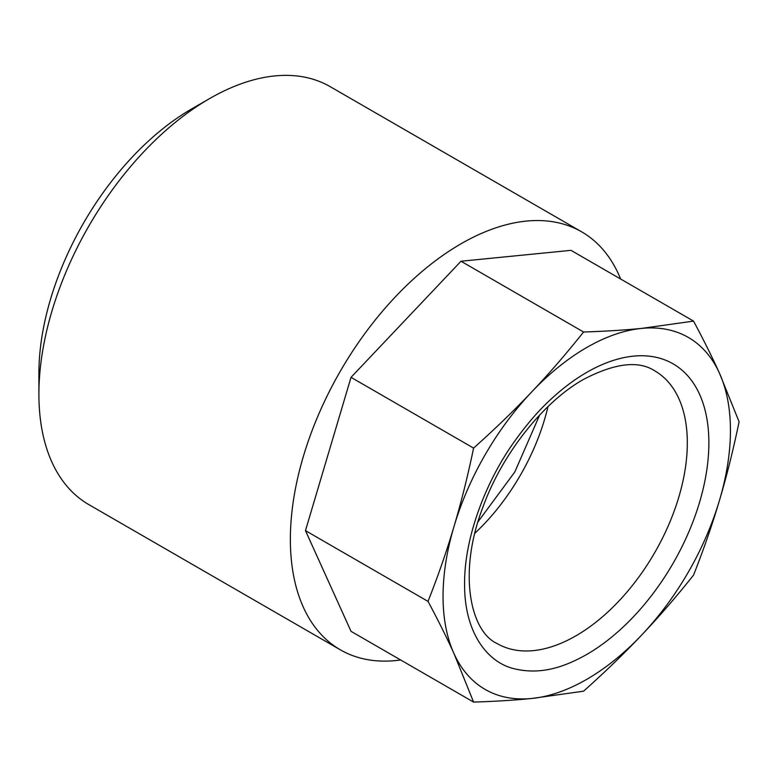<?xml version="1.0" encoding="UTF-8"?>
<svg xmlns="http://www.w3.org/2000/svg" width="778" height="778" viewBox="0 0 778 778"><rect width="100%" height="100%" fill="white"/><g stroke="black" fill="none" stroke-linecap="round" stroke-linejoin="round"><path stroke-width="1.17" d="M38.9 394.174L38.9 373.43A215.914 124.665 -60 0 1 191.573 108.988L209.535 98.621A241.316 139.33 120 0 0 38.9 394.174A241.316 139.33 120 0 0 88.877 504.64L340.346 649.825A241.316 139.33 120 0 0 400.66 659.977M620.611 279.001A241.316 139.33 120 0 0 581.662 231.844L330.193 86.669A241.316 139.33 120 0 0 209.535 98.621M581.662 231.844A241.316 139.33 120 0 0 395.701 296.496A241.316 139.33 120 0 0 290.369 539.349A241.316 139.33 120 0 0 340.346 649.825M473.588 702.087L453.982 653.569A203.214 117.322 120 0 0 531.744 698.469A203.214 117.322 120 0 0 641.724 634.974C624.53 653.18 605.148 671.92 583.568 691.195L531.744 698.469C514.55 700.2 495.168 701.406 473.588 702.087L351.024 631.328L305.472 530.635L351.024 377.34L461.004 261.243L570.984 250.341L693.548 321.11C703.74 340.132 712.395 357.53 719.494 373.284L739.1 421.802C733.197 450.122 726.662 476.282 719.494 500.273C712.395 524.314 703.74 549.249 693.548 575.098C676.267 596.843 658.985 616.808 641.724 634.974A203.214 117.322 120 0 0 719.494 500.273A203.214 117.322 120 0 0 719.494 373.284A203.214 117.322 120 0 0 641.724 328.384L693.548 321.11M583.568 332.002C605.148 331.311 624.53 330.105 641.724 328.384A203.214 117.322 120 0 0 531.744 391.879C549.005 373.712 566.287 353.757 583.568 332.002L461.004 261.243M473.588 448.099C495.168 428.824 514.55 410.084 531.744 391.879A203.214 117.322 120 0 0 453.982 526.58C461.15 502.578 467.685 476.418 473.588 448.099L351.024 377.34M428.026 601.394C438.228 575.545 446.873 550.61 453.982 526.58A203.214 117.322 120 0 0 453.982 653.569C446.873 637.814 438.228 620.426 428.026 601.394L305.472 530.635M586.738 654.463C564.468 667.047 540.574 675.372 513.451 668.565C486.872 661.884 464.233 632.018 464.592 583.947C464.233 536.324 486.853 480.318 513.451 442.906C526.443 424.525 539.465 409.481 552.536 397.782C563.69 387.58 575.088 379.119 586.738 372.39A172.735 99.73 120 0 1 708.875 442.906A172.735 99.73 120 0 1 586.738 654.463M497.22 643.601A157.496 90.929 120 0 0 575.963 635.801A157.496 90.929 120 0 0 678.844 497.016A157.496 90.929 120 0 0 654.706 370.814C638.466 360.282 614.756 363.132 583.578 379.372C543.696 401.73 502.355 453.389 483.012 506.896C457.211 573.639 470.816 631.911 497.22 643.601M474.862 533.27A157.496 90.929 120 0 0 547.975 406.612M477.993 521.824L514.841 471.915L539.64 415.053"/></g></svg>
